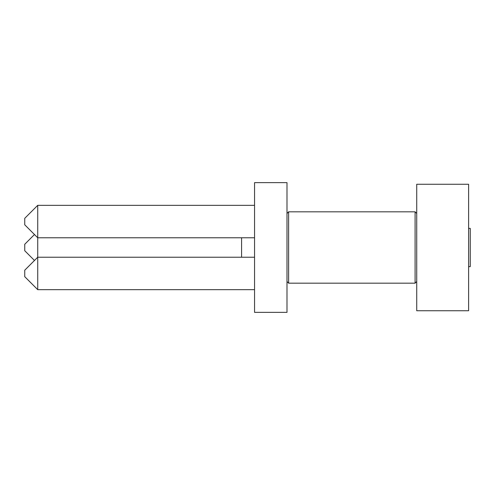 <?xml version="1.0" encoding="UTF-8"?>
<svg xmlns="http://www.w3.org/2000/svg" width="495" height="495" viewBox="0 0 495 495"><rect width="100%" height="100%" fill="white"/><g stroke="black" fill="none" stroke-linecap="round" stroke-linejoin="round"><path stroke-width="0.74" d="M286.995 182.636L286.995 312.364L254.56 312.364L254.56 182.636L286.995 182.636M416.722 213.45L415.095 211.823L415.095 283.177L416.722 281.55M286.995 281.55L288.616 283.177L288.616 211.823L415.095 211.823M241.591 237.773L241.591 257.227M468.61 228.368L470.25 228.368L470.25 266.632L468.61 266.632M34.477 234.525L24.75 244.258L24.75 250.742L34.477 260.475M254.56 257.227L37.725 257.227L24.75 270.202L24.75 276.686L37.725 289.662L37.725 205.338L254.56 205.338M37.725 205.338L24.75 218.314L24.75 224.798L37.725 237.773L254.56 237.773M416.722 247.5L416.722 184.258L468.61 184.258L468.61 310.742L416.722 310.742L416.722 247.5M288.616 283.177L415.095 283.177M286.995 213.45L288.616 211.823M254.56 289.662L37.725 289.662"/></g></svg>
